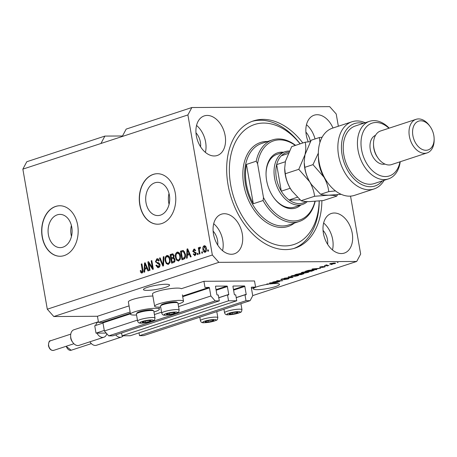 <?xml version="1.0" encoding="UTF-8"?>
<svg xmlns="http://www.w3.org/2000/svg" width="457" height="457" viewBox="0 0 457 457"><rect width="100%" height="100%" fill="white"/><g stroke="black" fill="none" stroke-linecap="round" stroke-linejoin="round"><path stroke-width="0.69" d="M255.594 287.11L254.52 280.964L203.919 281.295L204.993 287.436L209.003 287.407A0.503 0.343 71.8 0 1 209.443 287.899L210.854 296.01L215.201 300.9L219.303 300.872L218.275 294.976L217.315 294.982A0.503 0.343 71.8 0 1 216.881 294.491L215.51 286.63A0.503 0.343 71.8 0 1 215.773 286.139L226.94 286.065A0.503 0.343 71.8 0 1 227.375 286.556L228.746 294.417A0.503 0.343 71.8 0 1 228.483 294.908L227.523 294.919L228.551 300.815L236.755 300.763L235.726 294.862L234.767 294.868A0.503 0.343 71.8 0 1 234.327 294.382L232.956 286.516A0.503 0.343 71.8 0 1 233.219 286.025L244.386 285.951A0.503 0.343 71.8 0 1 244.821 286.442L246.192 294.302A0.503 0.343 71.8 0 1 245.929 294.799L244.969 294.805L246.003 300.7L250.099 300.677L252.732 295.736L251.316 287.63A0.503 0.343 71.8 0 1 251.578 287.133L255.594 287.11L251.464 288.464M139.025 332.85L139.516 335.667L143.618 335.644L250.099 300.677M139.516 335.667L246.003 300.7M236.218 297.678L244.969 294.805M121.579 332.964L122.07 335.781L130.274 335.729L236.755 300.763M122.07 335.781L228.551 300.815M218.766 297.793L227.523 294.919M122.516 135.975L104.887 136.089L26.797 161.732L22.85 169.136L47.294 309.2L53.817 316.541L97.438 316.261L98.512 322.402L102.522 322.374A0.503 0.343 71.8 0 1 102.956 322.865L104.373 330.977L108.72 335.866L112.822 335.838L219.303 300.872M108.72 335.866L215.201 300.9M104.373 330.977L137.443 320.117M154.415 314.542L161.578 312.188M178.55 306.618L210.854 296.01M98.512 322.402L130.131 312.017M97.438 316.261L129.057 305.876M160.687 307.075A14.647 2.291 -9.9 0 1 158.785 307.138A14.647 2.291 -9.9 0 1 154.649 306.276L152.507 293.988A14.647 2.291 -9.9 0 1 161.287 290.298A14.647 2.291 -9.9 0 1 177.225 288.093A14.647 2.291 -9.9 0 1 181.246 288.738L203.919 281.295M57.274 214.841A16.618 12.013 -90.4 0 0 48.168 232.979A16.618 12.013 -90.4 0 0 60.198 247.625A16.618 12.013 -90.4 0 0 62.917 247.18A16.618 12.013 -90.4 0 0 72.017 229.037A16.618 12.013 -90.4 0 0 59.987 214.39A16.618 12.013 -90.4 0 0 57.274 214.841M71.401 225.455A16.618 12.013 -90.4 0 0 71.469 236.412M154.877 182.789A16.618 12.013 -90.4 0 0 145.777 200.926A16.618 12.013 -90.4 0 0 157.808 215.573A16.618 12.013 -90.4 0 0 160.521 215.127A16.618 12.013 -90.4 0 0 169.621 196.99A16.618 12.013 -90.4 0 0 157.596 182.337A16.618 12.013 -90.4 0 0 154.877 182.789M169.01 193.408A16.618 12.013 -90.4 0 0 169.079 204.359M153.238 174.385A25.255 18.257 -90.4 0 0 139.408 201.948A25.255 18.257 -90.4 0 0 157.688 224.21A25.255 18.257 -90.4 0 0 161.818 223.53A25.255 18.257 -90.4 0 0 175.648 195.967A25.255 18.257 -90.4 0 0 157.362 173.706A25.255 18.257 -90.4 0 0 153.238 174.385M157.454 173.7A25.255 18.257 -90.4 0 0 153.415 174.385A25.255 18.257 -90.4 0 0 139.574 201.891A25.255 18.257 -90.4 0 0 157.779 224.21M55.628 206.438A25.255 18.257 -90.4 0 0 41.798 234.001A25.255 18.257 -90.4 0 0 60.084 256.263A25.255 18.257 -90.4 0 0 64.209 255.583A25.255 18.257 -90.4 0 0 78.038 228.02A25.255 18.257 -90.4 0 0 59.758 205.753A25.255 18.257 -90.4 0 0 55.628 206.438M59.844 205.753A25.255 18.257 -90.4 0 0 55.805 206.438A25.255 18.257 -90.4 0 0 41.97 233.938A25.255 18.257 -90.4 0 0 60.17 256.263M147.348 287.373A13.259 2.074 170.1 0 0 143.447 289.589A13.259 2.074 170.1 0 0 151.627 290.092A13.259 2.074 170.1 0 0 165.674 287.253A13.259 2.074 170.1 0 0 169.57 285.031A13.259 2.074 170.1 0 0 161.395 284.528A13.259 2.074 170.1 0 0 147.348 287.373M268.665 283.94L268.699 284.145A13.259 2.074 170.1 0 0 257.28 286.665A13.259 2.074 170.1 0 0 253.378 288.881A13.259 2.074 170.1 0 0 261.553 289.384A13.259 2.074 170.1 0 0 275.6 286.545A13.259 2.074 170.1 0 0 279.501 284.323A13.259 2.074 170.1 0 0 273.84 283.608L273.806 283.426M332.993 128A20.833 14.024 71.8 0 0 314.165 115.198A20.833 14.024 71.8 0 0 306.27 135.083A20.833 14.024 71.8 0 0 308.281 141.864M315.033 138.962A20.833 14.024 71.8 0 0 306.481 124.727M225.13 135.609A20.833 14.024 71.8 0 0 204.233 115.907A20.833 14.024 71.8 0 0 196.339 135.792A20.833 14.024 71.8 0 0 217.235 155.494A20.833 14.024 71.8 0 0 225.13 135.609M205.399 152.381A20.833 14.024 71.8 0 0 205.61 142.018A20.833 14.024 71.8 0 0 196.55 125.435M242.284 233.898A20.833 14.024 71.8 0 0 221.388 214.196A20.833 14.024 71.8 0 0 213.493 234.087A20.833 14.024 71.8 0 0 234.39 253.789A20.833 14.024 71.8 0 0 242.284 233.898M222.553 250.67A20.833 14.024 71.8 0 0 222.765 240.313A20.833 14.024 71.8 0 0 213.705 223.724M352.216 233.19A20.833 14.024 71.8 0 0 331.319 213.488A20.833 14.024 71.8 0 0 323.425 233.378A20.833 14.024 71.8 0 0 344.321 253.081A20.833 14.024 71.8 0 0 352.216 233.19M332.479 249.962A20.833 14.024 71.8 0 0 332.69 239.605A20.833 14.024 71.8 0 0 323.636 223.016M153.963 311.965A14.647 2.291 170.1 0 0 159.373 309.166A14.647 2.291 170.1 0 0 155.237 308.304A14.647 2.291 170.1 0 0 139.294 310.509A14.647 2.291 170.1 0 0 130.513 314.205A14.647 2.291 170.1 0 0 134.649 315.067A14.647 2.291 170.1 0 0 136.546 315.004M154.649 306.276A14.647 2.291 -9.9 0 1 163.429 302.58A14.647 2.291 -9.9 0 1 179.373 300.38A14.647 2.291 -9.9 0 1 183.508 301.243A14.647 2.291 -9.9 0 1 178.099 304.036M302.825 142.972A66.928 45.043 71.8 0 0 253.395 120.911A66.928 45.043 71.8 0 0 228.037 184.794A66.928 45.043 71.8 0 0 295.159 248.077A66.928 45.043 71.8 0 0 321.888 200.709M327.646 244.364A13.259 8.923 71.8 0 0 327.458 239.634A13.259 8.923 71.8 0 0 323.059 230.397M217.721 245.072A13.259 8.923 71.8 0 0 217.532 240.342A13.259 8.923 71.8 0 0 213.133 231.105M200.566 146.777A13.259 8.923 71.8 0 0 200.377 142.053A13.259 8.923 71.8 0 0 195.979 132.81M310.354 141.659A13.259 8.923 71.8 0 0 310.303 141.344A13.259 8.923 71.8 0 0 305.904 132.102M104.887 136.089L100.934 143.492L187.896 114.936L212.339 255.006L218.863 262.341L356.711 261.455L360.659 254.046L350.548 196.127M22.85 169.136L100.934 143.492M122.23 136.5L126.183 129.097L191.843 107.532L187.896 114.936M338.351 126.241L336.209 113.982L329.691 106.641L191.843 107.532M273.177 283.34L273.235 283.648A13.259 2.074 170.1 0 0 270.367 283.928L266.814 283.951L268.699 284.145M273.235 283.648L269.441 283.089L270.07 282.883L278.164 282.192L272.955 283.311L273.84 283.608M274.674 281.769L279.535 281.74L272.783 281.992L280.958 280.872L276.736 280.695L282.843 280.655L274.651 281.626M288.241 278.336C289.281 278.364 289.224 278.576 288.064 278.964L283.928 279.661L287.407 278.953L287.619 278.547L281.558 279.621C280.575 279.598 280.621 279.404 281.689 279.044L285.419 278.404L282.42 279.033L282.215 279.41L288.995 278.484M287.407 278.953L287.584 278.364M281.466 279.118L281.558 279.621L280.838 279.49M282.386 278.839L282.215 279.41M288.864 276.714L293.011 277.313L292.349 277.536L284.38 278.182L291.932 277.439L288.19 276.931L288.864 276.714M298.861 275.12L297.97 275.714L295.176 276.319L290.766 276.291L291.703 275.754L297.301 274.925L298.901 275.188M309.189 271.726L308.292 272.321L305.505 272.932L301.094 272.898L302.031 272.361L307.63 271.532L309.229 271.795M315.467 269.356L316.752 269.521L316.078 269.739L311.954 269.127L312.582 268.922L320.677 268.23L315.433 269.139M337.226 262.512L338.1 262.507L337.226 262.512M53.817 316.541L218.863 262.341M252.71 295.605L356.711 261.455M152.861 296.022A14.647 2.291 170.1 0 0 136.997 298.255A14.647 2.291 170.1 0 0 128.366 301.917L130.513 314.205M334.301 263.026C335.712 262.992 335.912 263.175 334.912 263.58L330.879 264.163C329.508 264.197 329.32 264.015 330.314 263.609L334.301 263.026M335.587 263.198L334.912 263.58L334.815 263.032M329.64 263.992L330.314 263.609M331.262 264.477L332.13 264.472L331.262 264.477M327.246 265.334L328.903 265.528L324.464 265.557L326.641 264.894L327.029 264.969L326.458 265.3L327.246 265.334M326.481 264.923L326.458 265.3M326.824 265.934L327.698 265.928L326.824 265.934M324.727 266.465L325.355 266.58L324.636 266.957L321.671 267.471L324.042 266.945L324.19 266.677L323.642 266.728L319.843 267.459L320.009 266.997L322.751 266.505L320.397 267.248L324.727 266.465M324.042 266.945L324.162 266.494M319.774 267.077L319.843 267.459L320.009 266.997M320.637 266.814L320.397 267.248M312.588 269.893L314.33 270.138L311.48 271.252L305.373 271.292L308.224 270.39L312.588 269.893M303.151 273.406C304.288 273.417 304.259 273.617 303.065 274.011L301.157 274.64L295.051 274.68L300.215 273.48L304.014 273.554M148.822 263.426L150.016 270.276L149.37 270.487L147.868 261.884L148.554 261.661L152.375 267.653L151.176 260.798L151.821 260.587L153.323 269.19L152.632 269.413L148.822 263.426L149.679 263.421M156.38 260.244L157.705 258.816L156.831 258.822C158.025 258.519 158.813 259.165 159.19 260.77L158.562 261.09L157.031 259.822L156.088 261.581L156.443 262.387L158.688 262.724L160.001 264.466C160.173 266.123 159.664 267.174 158.488 267.613L157.888 267.716L155.9 265.391L156.528 265.066L158.368 266.585L159.362 264.7L155.443 261.775L156.831 258.822L157.385 258.725M159.236 266.58L157.962 266.654L159.899 266.157M159.002 260.096L157.031 259.822M163.949 256.606L163.492 265.848L162.823 266.065L159.464 258.079L160.133 257.862L162.949 264.963L163.275 256.828L163.949 256.606M168.387 264.357L166.319 263.615L165.177 260.867C164.657 258.336 165.211 256.56 166.851 255.537C168.61 255.429 169.69 256.634 170.078 259.148L169.987 262.444L168.387 264.357L167.85 264.454M166.217 257.148L167.725 255.532L166.851 255.537L167.376 255.446M178.71 260.97L176.648 260.222L175.499 257.48C174.98 254.943 175.539 253.167 177.179 252.144C178.938 252.036 180.012 253.241 180.406 255.76L180.309 259.056L178.71 260.97L178.173 261.061M176.545 253.755L178.047 252.138L177.179 252.144L177.699 252.053M202.314 251.801L202.531 253.029L201.885 253.241L201.668 252.013L202.314 251.801M205.25 252.253C203.971 252.327 203.205 251.436 202.954 249.585C202.56 247.774 202.954 246.506 204.119 245.775C205.387 245.695 206.147 246.563 206.41 248.38C206.821 250.219 206.433 251.51 205.25 252.253L204.867 252.321M204.879 245.769L204.502 245.712M142.018 273.018L140.939 272.732L140.208 270.778L140.836 270.453L141.87 272.006L142.401 271.144L141.253 264.06L141.899 263.843L142.921 269.681C143.327 271.269 143.024 272.378 142.018 273.018L141.653 273.08M142.435 272.001L142.99 271.846M47.294 309.2L212.339 255.006M187.324 255.309L187.227 258.056L186.559 258.274L187.039 249.025L187.667 248.814L191.157 256.765L190.483 256.983L189.495 254.595L187.324 255.309M194.196 254.566L195.065 255.6L193.162 254.098L193.791 253.772L194.945 254.698L195.607 253.452L192.774 251.384L193.899 249.134L195.682 250.436L195.053 250.762L194.076 250.019L193.402 251.047L196.23 253.087L195.053 255.6L194.602 255.68M195.813 254.692L194.665 254.743L196.139 254.52M193.711 250.202L194.768 249.128L194.345 249.054M195.573 250.099L194.076 250.019M197.961 253.229L198.172 254.458L197.527 254.675L197.315 253.441L197.961 253.229M199.463 250.607L200.029 253.852L199.383 254.063L198.292 247.808L198.938 247.597L199.115 248.597L199.68 247.231L200.349 247.368L200.263 248.34L199.806 248.374L199.355 249.293L199.463 250.607M200.052 247.231L200.349 247.368M200.263 248.34L199.806 248.374M208.283 249.842L208.501 251.07L207.855 251.281L207.638 250.053L208.283 249.842M185.393 254.058C185.953 256.571 185.416 258.279 183.794 259.182L181.96 259.787L180.458 251.184L183.223 250.442L185.393 254.058M174.985 259.405C175.225 261.09 174.745 262.141 173.546 262.547L171.632 263.175L170.135 254.578L172.666 253.829L174.14 255.543L173.763 257.577L174.985 259.405M144.812 269.264L144.72 272.012L144.046 272.235L144.526 262.981L145.16 262.775L148.645 270.727L147.971 270.944L146.983 268.556L144.812 269.264M142.121 272.978L140.939 272.732M141.813 272.726L141.356 271.869M140.905 270.773L140.208 270.778M143.064 271.138L142.401 271.144M141.938 264.055L141.253 264.06M187.587 255.217L187.638 254.229M187.873 249.813L187.896 249.333M187.758 249.019L187.039 249.025M190.203 254.589L189.495 254.595M188.107 249.813L187.513 249.813L187.359 254.235L189.815 253.709M189.792 253.652L189.107 253.658L187.513 249.813M187.359 254.235L189.107 253.658M193.894 254.092L193.162 254.098M196.276 253.446L195.607 253.452M196.196 252.927L195.362 252.932M196.236 252.927L193.648 251.384M193.545 251.384L192.774 251.384M197.995 253.441L197.315 253.441M199.378 249.025L199.303 248.591M198.972 247.803L198.292 247.808M199.538 248.591L199.115 248.597M199.983 248.591L200.554 247.226M208.323 250.048L207.638 250.053M205.307 252.235L204.239 251.053M203.639 249.579L202.954 249.585M203.931 246.889L204.936 245.792M206.016 246.98L204.262 246.677L203.599 249.368L205.113 251.356L205.776 248.654L204.262 246.677M205.541 251.35L206.318 251.127M206.455 248.648L205.776 248.654M202.354 252.007L201.668 252.013M182.789 259.513L182.623 258.565M181.458 251.916L181.332 251.179L180.458 251.184M181.332 251.179L183.457 250.499M184.148 251.499L181.28 251.978L182.429 258.565L183.537 258.205L184.868 256.44L184.748 254.258L183.28 251.504L184.788 251.973M182.429 258.565L185.314 257.645M185.428 254.258L184.748 254.258M185.542 256.44L184.868 256.44M184.411 258.199L183.537 258.205M178.607 260.998L177.516 260.216L176.648 260.222M177.516 260.216L176.99 259.405M176.185 257.474L175.499 257.48M180.018 254.081L178.23 253.144M179.407 259.959L178.139 260.033L179.407 259.959L180.218 259.33M177.356 253.149C176.105 253.949 175.705 255.326 176.151 257.28C176.431 259.148 177.225 260.039 178.533 259.964C179.755 259.182 180.161 257.845 179.755 255.943L179.144 254.086L177.356 253.149L178.601 253.081M179.944 254.081L179.144 254.086M180.435 255.937L179.755 255.943M172.46 262.906L172.295 261.958M171.758 258.885L171.592 257.937M171.135 255.309L171.004 254.572L170.135 254.578M171.004 254.572L173.06 253.898M174.791 258.668L173.386 258.433L171.581 258.942L172.106 261.958L173.991 261.227L174.34 259.622L173.386 258.433M172.106 261.958L174.934 261.141M174.008 255.04L172.729 254.869L170.952 255.366L171.404 257.937L173.163 257.274L173.523 255.897L172.729 254.869M171.404 257.937L174.037 257.268M174.186 255.891L173.523 255.897M173.946 257.268L173.163 257.274M175.02 259.622L174.34 259.622M174.865 261.221L173.991 261.227M174.26 261.53L173.386 261.535M168.279 264.392L167.193 263.609L166.319 263.615M167.193 263.609L166.662 262.798M165.862 260.867L165.177 260.867M169.69 257.474L167.902 256.531M169.079 263.352L167.816 263.421L169.079 263.352L169.89 262.724M167.034 256.537C165.782 257.342 165.377 258.719 165.822 260.673C166.108 262.535 166.902 263.432 168.205 263.358C169.427 262.575 169.833 261.233 169.427 259.336L168.822 257.48L167.034 256.537L168.279 256.468M169.621 257.474L168.822 257.48M170.107 259.33L169.427 259.336M163.503 265.603L163.235 264.963M160.218 258.074L159.464 258.079M163.537 264.963L162.949 264.963M163.937 256.823L163.275 256.828M158.333 267.653L156.98 266.145M156.614 265.386L155.9 265.391M160.036 264.7L159.362 264.7M159.864 263.912L156.5 262.432M156.128 261.77L155.443 261.775M149.011 263.426L148.759 261.981M148.696 261.878L147.868 261.884M153.055 267.653L152.375 267.653L153.306 269.099M151.855 260.793L151.176 260.798M145.08 269.179L145.132 268.19M145.36 263.775L145.383 263.295M145.246 262.981L144.526 262.981M147.691 268.55L146.983 268.556M145.594 263.769L145 263.775L144.846 268.19L147.303 267.665M147.28 267.613L146.594 267.619L145 263.775M144.846 268.19L146.594 267.619M330.902 263.443L330.52 263.546M333.667 263.043L330.931 263.615L331.519 263.952L334.296 263.58L334.598 263.026M334.296 263.58L333.701 263.238M324.55 266.465L324.636 266.957M316.021 269.424L316.078 269.739M313.776 269.11L314.964 269.287L316.712 268.716L313.776 269.11M306.733 271.075L311.411 271.041L313.182 270.178L306.693 270.858M313.131 269.898L313.371 270.27L313.308 269.904M308.241 272.006L308.292 272.321M302.717 272.161L302.043 272.755L301.98 272.378M305.287 271.692L302.751 272.355C301.7 272.783 301.928 272.978 303.437 272.938L307.572 272.326L308.264 271.932L308.195 271.544M306.927 271.549L305.31 271.846M307.572 272.326C308.601 271.909 308.401 271.715 306.961 271.749M296.41 274.463L298.232 274.451L299.946 273.869L296.37 274.246M299.638 273.509L299.946 273.869M298.947 274.446L301.089 274.434L302.917 273.806L298.907 274.229M302.483 273.435L302.917 273.806M297.913 275.4L297.97 275.714M292.389 275.554L291.72 276.148L291.652 275.771M294.959 275.08L292.423 275.748C291.372 276.177 291.6 276.371 293.108 276.331L297.25 275.72L297.935 275.32L297.873 274.931M296.604 274.943L294.988 275.234M297.25 275.72C298.278 275.297 298.073 275.108 296.639 275.137M292.291 277.21L292.349 277.536M291.88 277.148L291.932 277.439M271.264 283.066L272.452 283.249L274.2 282.677L271.264 283.066M208.381 320.614A4.421 0.691 170.1 0 0 206.421 321.128A4.421 0.691 170.1 0 0 205.781 321.362A4.421 0.691 170.1 0 0 205.256 322.002A4.421 0.691 170.1 0 0 208.312 321.979A4.421 0.691 170.1 0 0 212.528 321.088A4.421 0.691 170.1 0 0 213.687 320.214A4.421 0.691 170.1 0 0 213.031 320.1A4.421 0.691 170.1 0 0 210.637 320.237A4.421 0.691 170.1 0 0 208.381 320.614M206.421 321.128L205.256 322.002L208.312 321.979L212.528 321.088L213.687 320.214L212.848 320.094M208.084 320.683L208.312 321.979M212.351 320.094L212.528 321.088M145.566 321.02A4.421 0.691 170.1 0 0 143.607 321.534A4.421 0.691 170.1 0 0 142.967 321.768A4.421 0.691 170.1 0 0 142.441 322.408A4.421 0.691 170.1 0 0 145.497 322.385A4.421 0.691 170.1 0 0 149.713 321.494A4.421 0.691 170.1 0 0 150.873 320.62A4.421 0.691 170.1 0 0 150.216 320.506A4.421 0.691 170.1 0 0 147.822 320.643A4.421 0.691 170.1 0 0 145.566 321.02M136.454 313.805L137.146 312.845A7.98 1.245 -9.9 0 1 142.972 310.794A7.98 1.245 -9.9 0 1 152.672 310.137L153.649 310.806A8.837 1.382 170.1 0 0 142.904 311.531A8.837 1.382 170.1 0 0 136.454 313.805A8.837 1.382 170.1 0 0 136.38 314.039L137.608 321.065A8.837 1.382 -9.9 0 1 144.132 318.563A8.837 1.382 -9.9 0 1 155.02 318.026L153.798 311A8.837 1.382 170.1 0 0 153.649 310.806M143.607 321.534L142.441 322.408L145.497 322.385L149.713 321.494L150.873 320.62L150.033 320.5M145.269 321.088L145.497 322.385M149.536 320.5L149.713 321.494M169.701 313.096A4.421 0.691 170.1 0 0 167.742 313.605A4.421 0.691 170.1 0 0 167.102 313.845A4.421 0.691 170.1 0 0 166.577 314.479A4.421 0.691 170.1 0 0 169.633 314.462A4.421 0.691 170.1 0 0 173.849 313.571A4.421 0.691 170.1 0 0 175.008 312.697A4.421 0.691 170.1 0 0 174.351 312.577A4.421 0.691 170.1 0 0 171.958 312.714A4.421 0.691 170.1 0 0 169.701 313.096M160.59 305.882L161.281 304.922A7.98 1.245 -9.9 0 1 167.108 302.871A7.98 1.245 -9.9 0 1 176.808 302.208L177.784 302.877A8.837 1.382 170.1 0 0 167.039 303.608A8.837 1.382 170.1 0 0 160.59 305.882A8.837 1.382 170.1 0 0 160.516 306.116L161.744 313.142A8.837 1.382 -9.9 0 1 168.267 310.634A8.837 1.382 -9.9 0 1 179.155 310.103L177.933 303.077A8.837 1.382 170.1 0 0 177.784 302.877M167.742 313.605L166.577 314.479L169.633 314.462L173.849 313.571L175.008 312.697L174.168 312.571M169.404 313.159L169.633 314.462M173.671 312.571L173.849 313.571M232.516 312.691A4.421 0.691 170.1 0 0 230.557 313.205A4.421 0.691 170.1 0 0 229.917 313.439A4.421 0.691 170.1 0 0 229.391 314.073A4.421 0.691 170.1 0 0 232.447 314.056A4.421 0.691 170.1 0 0 236.663 313.165A4.421 0.691 170.1 0 0 237.829 312.291A4.421 0.691 170.1 0 0 237.166 312.171A4.421 0.691 170.1 0 0 234.772 312.308A4.421 0.691 170.1 0 0 232.516 312.691M230.557 313.205L229.391 314.073L232.447 314.056L236.663 313.165L237.829 312.291L236.989 312.171M232.219 312.754L232.447 314.056M236.492 312.165L236.663 313.165M300.786 205.027A29.042 19.548 -108.2 0 1 273.56 197.407A29.042 19.548 -108.2 0 1 266.631 180.544A29.042 19.548 -108.2 0 1 266.043 174.517A29.042 19.548 -108.2 0 1 283.449 152.244M307.304 201.594A27.78 18.697 -108.2 0 1 302.465 204.479A27.78 18.697 -108.2 0 1 274.606 178.207A27.78 18.697 -108.2 0 1 285.134 151.69L277.148 154.312A27.78 18.697 71.8 0 0 266.048 174.797M300.083 143.875A63.135 42.49 71.8 0 0 248.916 127.075A63.135 42.49 71.8 0 0 230.654 184.777A63.135 42.49 71.8 0 0 278.884 245.38A63.135 42.49 71.8 0 0 319.169 200.994M319.232 200.989A66.928 45.043 -108.2 0 1 293.817 248.482M246.386 184.102A42.935 28.894 71.8 0 0 253.309 203.736L246.449 164.423A42.935 28.894 71.8 0 0 246.386 184.102M315.164 201.343A42.935 28.894 -108.2 0 1 299.209 221.496A42.935 28.894 -108.2 0 1 263.072 200.532L253.309 203.736M246.449 164.423L256.206 161.212A42.935 28.894 -108.2 0 1 272.418 139.916A42.935 28.894 -108.2 0 1 295.576 145.349M263.072 200.532L263.472 197.475A41.673 28.043 71.8 0 0 292.069 220.902A41.673 28.043 71.8 0 0 314.964 201.36M295.296 145.446A41.673 28.043 71.8 0 0 257.577 163.692L256.206 161.212M263.472 197.475L257.577 163.692M252.075 121.373A66.928 45.043 -108.2 0 1 300.163 143.846M273.4 197.178A27.78 18.697 71.8 0 0 294.479 207.101L302.465 204.479M288.795 152.072A26.517 17.846 71.8 0 0 281.392 155.734A26.517 17.846 71.8 0 0 276.662 164.6A26.517 17.846 71.8 0 0 276.365 177.91A26.517 17.846 71.8 0 0 281.301 191.18A26.517 17.846 71.8 0 0 289.11 199.966A26.517 17.846 71.8 0 0 305.939 201.531M285.334 161.755L276.662 164.6L281.301 191.18L290.172 188.267A26.517 17.846 -108.2 0 0 291.72 190.615M285.134 151.69A27.78 18.697 -108.2 0 1 289.292 151.05M297.364 197.258L289.11 199.966L300.186 199.898M281.392 155.734L288.127 153.523M327.492 182.452L326.864 181.56A32.83 22.096 -108.2 0 1 319.032 162.492A32.83 22.096 -108.2 0 1 318.363 155.683L318.34 154.586A35.355 23.798 71.8 0 0 319.06 161.921A35.355 23.798 71.8 0 0 327.492 182.452A35.355 23.798 71.8 0 0 354.523 195.356L374.043 188.947A35.355 23.798 -108.2 0 1 340.402 162.778A35.355 23.798 -108.2 0 1 351.981 121.762A35.355 23.798 -108.2 0 1 365.2 122.739M351.981 121.762L332.462 128.171A35.355 23.798 71.8 0 0 318.34 154.586M388.947 128.228A27.78 18.697 71.8 0 0 368.142 125.258A27.78 18.697 71.8 0 0 361.567 149.65A27.78 18.697 71.8 0 0 380.812 175.819A27.78 18.697 71.8 0 0 399.978 161.824M400.241 161.738A30.305 20.394 -108.2 0 1 388.439 178.904A30.305 20.394 -108.2 0 1 358.048 150.244A30.305 20.394 -108.2 0 1 369.53 121.316A30.305 20.394 -108.2 0 1 389.21 128.143M416.059 119.328L380.567 130.982A17.68 11.899 71.8 0 0 373.512 144.189L373.529 145.286A15.155 10.197 71.8 0 0 373.837 148.428A15.155 10.197 71.8 0 0 377.453 157.225L378.082 158.122A17.68 11.899 71.8 0 0 391.598 164.577L427.089 152.918A17.68 11.899 -108.2 0 1 409.363 136.203A17.68 11.899 -108.2 0 1 416.059 119.328A17.68 11.899 -108.2 0 1 429.574 125.778L430.208 126.675A15.155 10.197 71.8 0 0 417.612 121.568A15.155 10.197 71.8 0 0 412.882 135.609A15.155 10.197 71.8 0 0 424.787 150.204A15.155 10.197 71.8 0 0 434.127 138.614A15.155 10.197 71.8 0 0 433.819 135.472A15.155 10.197 71.8 0 0 430.208 126.675M373.512 144.189A17.68 11.899 71.8 0 0 373.866 147.857A17.68 11.899 71.8 0 0 378.082 158.122M434.127 138.614L434.15 139.711A17.68 11.899 -108.2 0 1 427.089 152.918M375.517 135.323A15.155 10.197 71.8 0 0 370.29 149.593A15.155 10.197 71.8 0 0 384.96 164.074M369.53 121.316L355.329 125.978A30.305 20.394 71.8 0 0 343.847 154.906A30.305 20.394 71.8 0 0 374.243 183.565L388.439 178.904M384.114 180.326A35.355 23.798 -108.2 0 1 374.043 188.947M363.406 123.327A32.83 22.096 71.8 0 0 343.795 161.664A32.83 22.096 71.8 0 0 382.315 180.915M301.1 200.697L291.926 190.906L290.184 188.21C287.522 183.434 285.899 178.613 285.305 173.734L284.677 168.347L285.465 161.178L291.669 146.634L305.15 142.207C306.047 145.834 305.99 150.016 304.985 154.769L298.787 169.313L309.703 181.8C312.365 186.57 313.993 191.392 314.582 196.27L301.1 200.697C302.7 201.297 305.385 201.606 309.166 201.617L323.265 200.554L336.746 196.127L337.552 194.693M298.787 169.313L285.305 173.734M314.582 196.27L328.686 195.208C332.462 195.219 335.152 195.527 336.746 196.127M310.383 141.659L305.15 142.207M341.168 194.322L328.686 195.208C324.91 195.19 322.219 194.888 320.625 194.288L311.446 184.497L309.703 181.8C307.047 177.025 305.419 172.203 304.825 167.325L304.208 162.538A27.78 18.697 71.8 0 0 309.703 181.8A27.78 18.697 71.8 0 0 311.4 184.428A27.78 18.697 71.8 0 0 311.48 184.542M284.677 168.347L284.688 168.947A27.78 18.697 71.8 0 0 290.184 188.21A27.78 18.697 71.8 0 0 291.88 190.843A27.78 18.697 71.8 0 0 291.954 190.952M304.196 161.938L304.985 154.769L311.188 140.225L319.346 137.546L319.957 142.407M318.403 156.831A27.78 18.697 71.8 0 0 323.904 177.133A27.78 18.697 71.8 0 0 326.212 180.612M322.139 137.237L319.346 137.546M318.34 153.106L312.982 164.646L323.904 177.133C326.561 181.909 328.189 186.73 328.783 191.609L335.507 190.923M328.783 191.609L320.625 194.288M312.982 164.646L304.825 167.325M89.903 341.802A8.209 5.524 71.8 0 0 90.206 342.264A8.209 5.524 71.8 0 0 96.484 345.258L121.328 337.1A8.209 5.524 -108.2 0 1 115.678 334.901M123.201 335.775A8.209 5.524 -108.2 0 1 121.328 337.1M72.76 342.379L71.972 341.259A5.05 3.399 -108.2 0 1 70.766 338.323A5.05 3.399 -108.2 0 1 70.664 337.277L70.635 335.906A8.209 5.524 71.8 0 0 70.801 337.609A8.209 5.524 71.8 0 0 72.76 342.379A8.209 5.524 71.8 0 0 79.032 345.372L103.882 337.215A8.209 5.524 -108.2 0 1 96.93 333.136L96.027 333.142L94.742 325.767L102.991 323.059M106.829 333.741A8.209 5.524 -108.2 0 1 103.882 337.215M96.027 333.142L104.282 330.428M106.241 333.073L96.93 333.136M95.713 325.447A8.209 5.524 -108.2 0 1 98.398 321.757M98.392 321.734L73.914 329.777A8.209 5.524 71.8 0 0 70.635 335.906M236.2 297.587L246.192 294.302M233.59 290.132L244.821 286.442M233.481 289.532L244.386 285.951M218.749 297.701L228.746 294.417M216.138 290.241L227.375 286.556M216.035 289.647L226.94 286.065M102.956 322.865L130.451 313.839M182.709 296.679L209.443 287.899M102.522 322.374L130.342 313.239M182.606 296.079L209.003 287.407M142.961 269.961L142.287 269.961M188.832 251.464L188.175 251.464M195.567 252.778L194.693 252.784M183.08 250.602L182.212 250.607M172.935 253.938L172.06 253.943M173.414 257.559L172.54 257.565M163.606 263.518L162.983 263.518M158.402 263.58L157.528 263.586M146.32 265.42L145.663 265.426M300.083 273.772L300.135 274.057M291.189 277.051L291.24 277.359M207.792 320.346A6.821 1.068 170.1 0 0 202.971 322.488A6.821 1.068 170.1 0 0 211.157 321.871A6.821 1.068 170.1 0 0 215.978 319.729A6.821 1.068 170.1 0 0 207.792 320.346M199.818 317.187L200.423 320.66A8.837 1.382 -9.9 0 1 206.947 318.158A8.837 1.382 -9.9 0 1 217.84 317.621L216.789 311.617M144.972 320.751A6.821 1.068 170.1 0 0 140.15 322.893A6.821 1.068 170.1 0 0 148.342 322.276A6.821 1.068 170.1 0 0 153.164 320.134A6.821 1.068 170.1 0 0 144.972 320.751M169.107 312.828A6.821 1.068 170.1 0 0 164.286 314.964A6.821 1.068 170.1 0 0 172.478 314.347A6.821 1.068 170.1 0 0 177.299 312.211A6.821 1.068 170.1 0 0 169.107 312.828M231.928 312.422A6.821 1.068 170.1 0 0 227.106 314.559A6.821 1.068 170.1 0 0 235.292 313.942A6.821 1.068 170.1 0 0 240.114 311.805A6.821 1.068 170.1 0 0 231.928 312.422M223.953 309.263L224.558 312.737A8.837 1.382 -9.9 0 1 231.082 310.229A8.837 1.382 -9.9 0 1 241.976 309.697L240.925 303.688M272.418 139.916L261.77 143.412A42.935 28.894 71.8 0 0 245.5 184.394A42.935 28.894 71.8 0 0 288.561 224.993L299.209 221.496M294.377 223.079A44.198 29.745 -108.2 0 1 243.741 184.691A44.198 29.745 -108.2 0 1 267.591 141.499M66.294 346.235A5.05 3.399 71.8 0 0 71.183 350.245L66.059 346.309M48.671 345.578A5.05 3.399 71.8 0 0 53.737 350.359C51.167 350.736 49.402 349.188 48.448 345.709C48.642 342.047 49.356 340.396 50.584 340.756A5.05 3.399 71.8 0 0 48.671 345.578M159.019 307.138L159.373 309.166M182.394 294.856L183.508 301.243M303.031 273.697L302.98 273.412M288.047 278.627L287.996 278.342M281.815 279.336L281.763 279.021M200.423 320.66C201.463 323.396 202.582 323.059 211.231 321.882C218.486 319.706 216.978 320.488 217.84 317.621M137.608 321.065C138.642 323.802 139.768 323.465 148.416 322.282C155.671 320.111 154.163 320.894 155.02 318.026M161.744 313.142C162.783 315.878 163.903 315.536 172.552 314.359C179.807 312.182 178.299 312.971 179.155 310.103M224.558 312.737C225.598 315.473 226.718 315.136 235.366 313.953C242.621 311.777 241.113 312.565 241.976 309.697M89.886 341.807L90.206 342.264M71.183 350.245L91.36 343.618M53.737 350.359L73.914 343.733M50.584 340.756L70.761 334.136"/></g></svg>
